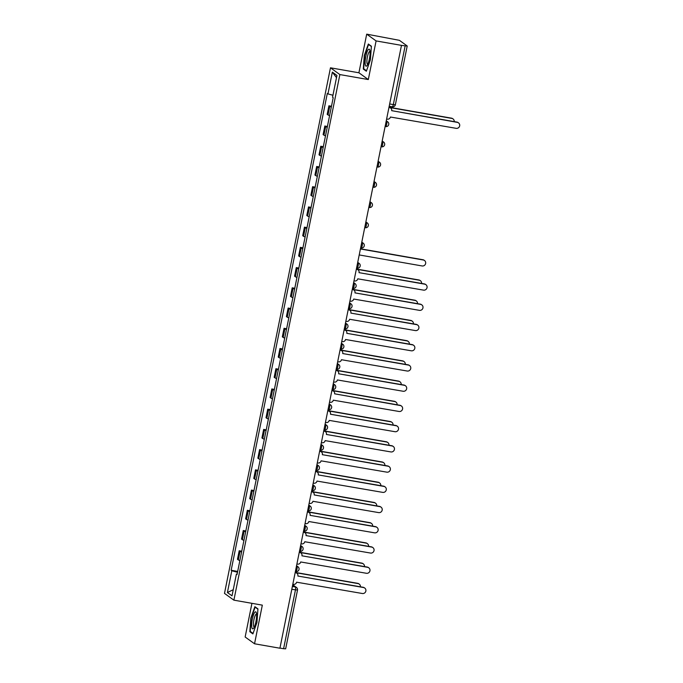 <?xml version="1.0" encoding="UTF-8"?>
<svg xmlns="http://www.w3.org/2000/svg" width="683" height="683" viewBox="0 0 683 683"><rect width="100%" height="100%" fill="white"/><g stroke="black" fill="none" stroke-linecap="round" stroke-linejoin="round"><path stroke-width="1.02" d="M251.933 603.32L245.146 637.008L254.537 643.779L279.919 648.227L401.476 45.368L376.094 40.92L366.703 34.15L358.908 72.782L330.47 67.805L224.494 593.39L233.885 600.161L339.869 74.575L368.308 79.552L376.094 40.92M366.703 34.15L399.401 40.323L407.213 45.992L395.372 104.721L393.314 104.593L405.156 45.863L407.213 45.992M254.537 643.779L262.323 605.147L233.885 600.161M285.596 648.773L283.599 648.722L295.44 589.992A2.664 0.615 -80.1 0 0 295.415 587.004L292.657 585.015M279.945 648.082L283.599 648.722M405.156 45.863L401.476 45.368M331.315 107.043A6.121 0.657 -168.6 0 1 329.744 106.403L328.907 105.805L327.183 114.36L328.019 114.957A6.121 0.657 11.4 0 0 329.59 115.598M331.468 106.249L328.907 105.805M327.234 127.269A6.121 0.657 -168.6 0 1 325.671 126.628L324.835 126.022L323.11 134.585L323.938 135.183A6.121 0.657 11.4 0 0 325.509 135.823M327.396 126.475L324.835 126.022M323.153 147.494A6.121 0.657 -168.6 0 1 321.591 146.854L320.754 146.247L319.029 154.81L319.866 155.408A6.121 0.657 11.4 0 0 321.428 156.048M323.315 146.7L320.754 146.247M319.081 167.719A6.121 0.657 -168.6 0 1 317.51 167.079L316.673 166.473L314.948 175.036L315.785 175.633A6.121 0.657 11.4 0 0 317.356 176.274M319.234 166.925L316.673 166.473M315 187.945A6.121 0.657 -168.6 0 1 313.437 187.304L312.601 186.698L310.876 195.261L311.713 195.859A6.121 0.657 11.4 0 0 313.275 196.499M315.162 187.151L312.601 186.698M310.919 208.17A6.121 0.657 -168.6 0 1 309.356 207.53L308.52 206.923L306.795 215.487L307.632 216.084A6.121 0.657 11.4 0 0 309.194 216.724M311.081 207.376L308.52 206.923M306.846 228.395A6.121 0.657 -168.6 0 1 305.275 227.755L304.439 227.149L302.714 235.703L303.551 236.309A6.121 0.657 11.4 0 0 305.122 236.95M307 227.601L304.439 227.149M302.765 248.621A6.121 0.657 -168.6 0 1 301.203 247.98L300.366 247.374L298.642 255.929L299.478 256.535A6.121 0.657 11.4 0 0 301.041 257.175M302.928 247.827L300.366 247.374M298.684 268.846A6.121 0.657 -168.6 0 1 297.122 268.206L296.285 267.599L294.561 276.154L295.397 276.76A6.121 0.657 11.4 0 0 296.96 277.4M298.847 268.052L296.285 267.599M294.612 289.063A6.121 0.657 -168.6 0 1 293.041 288.431L292.204 287.825L290.48 296.379L291.317 296.985A6.121 0.657 11.4 0 0 292.887 297.626M294.766 288.277L292.204 287.825M290.531 309.288A6.121 0.657 -168.6 0 1 288.969 308.656L288.132 308.05L286.408 316.605L287.244 317.211A6.121 0.657 11.4 0 0 288.807 317.851M290.693 308.503L288.132 308.05M286.45 329.513A6.121 0.657 -168.6 0 1 284.888 328.882L284.051 328.275L282.327 336.83L283.163 337.436A6.121 0.657 11.4 0 0 284.726 338.076M286.612 328.728L284.051 328.275M282.378 349.739A6.121 0.657 -168.6 0 1 280.807 349.098L279.97 348.501L278.246 357.055L279.082 357.661A6.121 0.657 11.4 0 0 280.653 358.302M282.531 348.953L279.97 348.501M278.297 369.964A6.121 0.657 -168.6 0 1 276.735 369.324L275.898 368.726L274.173 377.281L275.01 377.887A6.121 0.657 11.4 0 0 276.572 378.527M278.459 369.17L275.898 368.726M274.216 390.189A6.121 0.657 -168.6 0 1 272.654 389.549L271.817 388.951L270.092 397.506L270.929 398.112A6.121 0.657 11.4 0 0 272.491 398.752M274.378 389.395L271.817 388.951M270.144 410.415A6.121 0.657 -168.6 0 1 268.573 409.774L267.736 409.177L266.011 417.731L266.848 418.337A6.121 0.657 11.4 0 0 268.419 418.969M270.297 409.621L267.736 409.177M266.063 430.64A6.121 0.657 -168.6 0 1 264.5 430L263.664 429.402L261.939 437.957L262.776 438.563A6.121 0.657 11.4 0 0 264.338 439.195M266.225 429.846L263.664 429.402M261.982 450.865A6.121 0.657 -168.6 0 1 260.419 450.225L259.583 449.627L257.858 458.182L258.695 458.788A6.121 0.657 11.4 0 0 260.257 459.42M262.144 450.071L259.583 449.627M257.909 471.091A6.121 0.657 -168.6 0 1 256.338 470.45L255.502 469.853L253.777 478.407L254.614 479.005A6.121 0.657 11.4 0 0 256.185 479.645M258.063 470.297L255.502 469.853M253.828 491.316A6.121 0.657 -168.6 0 1 252.266 490.676L251.429 490.078L249.705 498.633L250.541 499.23A6.121 0.657 11.4 0 0 252.104 499.871M253.991 490.522L251.429 490.078M249.747 511.541A6.121 0.657 -168.6 0 1 248.185 510.901L247.348 510.303L245.624 518.858L246.461 519.456A6.121 0.657 11.4 0 0 248.023 520.096M249.91 510.747L247.348 510.303M245.675 531.767A6.121 0.657 -168.6 0 1 244.104 531.126L243.268 530.529L241.543 539.083L242.38 539.681A6.121 0.657 11.4 0 0 243.951 540.321M245.829 530.973L243.268 530.529M241.594 551.992A6.121 0.657 -168.6 0 1 240.032 551.352L239.195 550.754L237.471 559.309L238.307 559.906A6.121 0.657 11.4 0 0 239.87 560.547M241.756 551.198L239.195 550.754M332.954 95.261L327.951 93.904L332.348 72.125L336.95 75.437L332.553 97.217L333.202 97.686L237.052 574.523L236.403 574.062L232.015 595.841L227.413 592.528L231.802 570.749L237.496 572.294M327.951 93.904L327.311 93.443L231.161 570.279L231.802 570.749M330.47 67.805L339.869 74.575M358.908 72.782L368.308 79.552M366.353 71.237L370.399 59.831L371.398 46.222L368.342 44.019L364.295 55.434L363.296 69.043L366.353 71.237M252.898 633.909L256.945 622.495L257.943 608.886L254.887 606.692L250.84 618.098L249.841 631.707L252.898 633.909M237.675 571.423L231.161 570.279M237.138 574.079L236.403 574.062M332.348 72.125L336.497 77.657M233.253 589.702L227.413 592.528M364.372 69.231L363.296 69.043M250.917 631.895L249.841 631.707M386.621 119.038L387.329 119.166A2.664 2.57 125.8 0 0 390.403 117.015L456.116 128.327A3.056 2.963 125.8 0 0 458.506 122.863A3.056 2.963 125.8 0 0 457.32 122.359L391.683 110.663A2.664 2.57 125.8 0 0 389.651 107.624L389.293 107.368A2.664 2.57 -54.2 0 1 390.326 107.803L390.685 108.059M391.675 110.672L456.961 122.103A3.056 2.963 -54.2 0 1 458.148 122.607L458.506 122.863M388.943 107.496L389.651 107.624M454.221 121.625A3.056 2.963 125.8 0 0 451.839 118.415L389.942 107.573M389.003 107.214L451.489 118.159A3.056 2.963 -54.2 0 1 452.675 118.654L453.025 118.91M368.18 49.731A8.648 1.989 -80.1 0 0 365.209 60.778A8.648 1.989 -80.1 0 0 367.019 65.611A8.648 1.989 -80.1 0 0 367.036 65.585A8.648 1.989 -80.1 0 0 369.554 58.021A8.648 1.989 -80.1 0 0 369.759 50.038A8.648 1.989 -80.1 0 0 368.18 49.731M370.007 51.473A6.548 1.503 -80.1 0 0 369.896 51.43A6.548 1.503 -80.1 0 0 369.204 51.865A6.548 1.503 -80.1 0 0 367.078 58.943A6.548 1.503 -80.1 0 0 367.633 64.33A6.548 1.503 -80.1 0 0 367.761 64.33M366.515 70.776L363.68 68.735L364.645 55.545L368.564 44.489L371.373 46.512M369.127 44.583L368.564 44.489M254.725 612.403A8.648 1.989 -80.1 0 0 251.754 623.442A8.648 1.989 -80.1 0 0 253.564 628.283A8.648 1.989 -80.1 0 0 253.589 628.258A8.648 1.989 -80.1 0 0 256.108 620.685A8.648 1.989 -80.1 0 0 256.313 612.711A8.648 1.989 -80.1 0 0 254.725 612.403M256.56 614.145A6.548 1.503 -80.1 0 0 256.441 614.102A6.548 1.503 -80.1 0 0 255.749 614.538A6.548 1.503 -80.1 0 0 253.624 621.615A6.548 1.503 -80.1 0 0 254.178 626.994A6.548 1.503 -80.1 0 0 254.307 626.994M253.06 633.44L250.226 631.399L251.19 618.209L255.109 607.153L257.918 609.176M255.673 607.255L255.109 607.153M353.99 280.841L354.699 280.961A2.664 2.57 125.8 0 0 357.772 278.818L423.494 290.121A3.056 2.963 125.8 0 0 425.885 284.657A3.056 2.963 125.8 0 0 424.689 284.162L359.019 272.654L424.339 283.906A3.056 2.963 -54.2 0 1 425.526 284.401L425.885 284.657M356.355 269.111L356.671 269.17A2.664 2.57 -54.2 0 1 357.704 269.597L358.063 269.862A2.664 2.57 125.8 0 0 357.03 269.426L356.671 269.17M359.053 272.466A2.664 2.57 125.8 0 0 358.063 269.862M356.321 269.298L357.03 269.426M349.918 301.066L350.627 301.186A2.664 2.57 125.8 0 0 353.7 299.043L419.413 310.347A3.056 2.963 125.8 0 0 421.804 304.883A3.056 2.963 125.8 0 0 420.617 304.387L354.938 292.879L420.258 304.131A3.056 2.963 -54.2 0 1 421.445 304.627L421.804 304.883M352.283 289.336L352.59 289.396A2.664 2.57 -54.2 0 1 353.623 289.823L353.982 290.087A2.664 2.57 125.8 0 0 352.949 289.652L352.59 289.396M354.981 292.691A2.664 2.57 125.8 0 0 353.982 290.087M352.24 289.524L352.949 289.652M345.837 321.292L346.546 321.411A2.664 2.57 125.8 0 0 349.619 319.268L415.332 330.572A3.056 2.963 125.8 0 0 417.723 325.108A3.056 2.963 125.8 0 0 416.536 324.613L350.857 313.104L416.178 324.357A3.056 2.963 -54.2 0 1 417.373 324.852L417.723 325.108M348.202 309.561L348.518 309.621A2.664 2.57 -54.2 0 1 349.551 310.048L349.901 310.304A2.664 2.57 125.8 0 0 348.876 309.877L348.518 309.621M350.9 312.916A2.664 2.57 125.8 0 0 349.901 310.304M348.159 309.749L348.876 309.877M341.756 341.517L342.465 341.637A2.664 2.57 125.8 0 0 345.538 339.494L411.26 350.797A3.056 2.963 125.8 0 0 413.65 345.333A3.056 2.963 125.8 0 0 412.464 344.838L346.785 333.33L412.105 344.582A3.056 2.963 -54.2 0 1 413.292 345.077L413.65 345.333M344.121 329.787L344.437 329.838A2.664 2.57 -54.2 0 1 345.47 330.273L345.829 330.529A2.664 2.57 125.8 0 0 344.795 330.102L344.437 329.838M346.819 333.142A2.664 2.57 125.8 0 0 345.829 330.529M344.087 329.974L344.795 330.102M337.684 361.734L338.392 361.862A2.664 2.57 125.8 0 0 341.466 359.719L407.179 371.023A3.056 2.963 125.8 0 0 409.569 365.559A3.056 2.963 125.8 0 0 408.383 365.064L342.704 353.555L408.024 364.807A3.056 2.963 -54.2 0 1 409.211 365.303L409.569 365.559M340.049 350.012L340.356 350.063A2.664 2.57 -54.2 0 1 341.389 350.499L341.748 350.755A2.664 2.57 125.8 0 0 340.715 350.319L340.356 350.063M342.746 353.367A2.664 2.57 125.8 0 0 341.748 350.755M340.006 350.2L340.715 350.319M333.603 381.959L334.311 382.087A2.664 2.57 125.8 0 0 337.385 379.944L403.098 391.248A3.056 2.963 125.8 0 0 405.489 385.784A3.056 2.963 125.8 0 0 404.302 385.289L338.623 373.78L403.943 385.033A3.056 2.963 -54.2 0 1 405.139 385.528L405.489 385.784M335.968 370.237L336.284 370.288A2.664 2.57 -54.2 0 1 337.317 370.724L337.667 370.98A2.664 2.57 125.8 0 0 336.642 370.545L336.284 370.288M338.666 373.584A2.664 2.57 125.8 0 0 337.667 370.98M335.925 370.425L336.642 370.545M329.522 402.185L330.231 402.313A2.664 2.57 125.8 0 0 333.304 400.17L399.026 411.473A3.056 2.963 125.8 0 0 401.416 406.009A3.056 2.963 125.8 0 0 400.229 405.514L334.585 393.809A2.664 2.57 125.8 0 0 332.561 390.77L332.203 390.514A2.664 2.57 -54.2 0 1 333.236 390.949L333.594 391.205M334.585 393.818L399.871 405.258A3.056 2.963 -54.2 0 1 401.058 405.753L401.416 406.009M331.853 390.65L332.561 390.77M325.45 422.41L326.158 422.538A2.664 2.57 125.8 0 0 329.232 420.387L394.945 431.699A3.056 2.963 125.8 0 0 397.335 426.235A3.056 2.963 125.8 0 0 396.149 425.74L330.47 414.231L395.79 425.483A3.056 2.963 -54.2 0 1 396.977 425.979L397.335 426.235M327.814 410.688L328.122 410.739A2.664 2.57 -54.2 0 1 329.155 411.175L329.513 411.431A2.664 2.57 125.8 0 0 328.48 410.995L328.122 410.739M330.512 414.035A2.664 2.57 125.8 0 0 329.513 411.431M327.772 410.876L328.48 410.995M321.369 442.635L322.077 442.763A2.664 2.57 125.8 0 0 325.151 440.612L390.864 451.924A3.056 2.963 125.8 0 0 393.254 446.46A3.056 2.963 125.8 0 0 392.068 445.965L326.389 434.456L391.709 445.709A3.056 2.963 -54.2 0 1 392.904 446.204L393.254 446.46M323.733 430.913L324.049 430.964A2.664 2.57 -54.2 0 1 325.082 431.4L325.432 431.656A2.664 2.57 125.8 0 0 324.408 431.221L324.049 430.964M326.431 434.26A2.664 2.57 125.8 0 0 325.432 431.656M323.691 431.101L324.408 431.221M317.288 462.861L317.996 462.989A2.664 2.57 125.8 0 0 321.07 460.837L386.791 472.149A3.056 2.963 125.8 0 0 389.182 466.685A3.056 2.963 125.8 0 0 387.995 466.19L322.316 454.682L387.637 465.934A3.056 2.963 -54.2 0 1 388.823 466.429L389.182 466.685M319.653 451.139L319.968 451.19A2.664 2.57 -54.2 0 1 321.001 451.625L321.36 451.881A2.664 2.57 125.8 0 0 320.327 451.446L319.968 451.19M322.35 454.485A2.664 2.57 125.8 0 0 321.36 451.881M319.618 451.326L320.327 451.446M313.215 483.086L313.924 483.214A2.664 2.57 125.8 0 0 316.997 481.063L382.711 492.375A3.056 2.963 125.8 0 0 385.101 486.911A3.056 2.963 125.8 0 0 383.914 486.416L318.235 474.907L383.556 486.151A3.056 2.963 -54.2 0 1 384.742 486.655L385.101 486.911M315.58 471.364L315.887 471.415A2.664 2.57 -54.2 0 1 316.921 471.851L317.279 472.107A2.664 2.57 125.8 0 0 316.246 471.671L315.887 471.415M318.278 474.711A2.664 2.57 125.8 0 0 317.279 472.107M315.537 471.552L316.246 471.671M309.134 503.311L309.843 503.439A2.664 2.57 125.8 0 0 312.916 501.288L378.63 512.6A3.056 2.963 125.8 0 0 381.02 507.136A3.056 2.963 125.8 0 0 379.833 506.632L314.197 494.936A2.664 2.57 125.8 0 0 312.174 491.897L311.815 491.64A2.664 2.57 -54.2 0 1 312.848 492.076L313.198 492.332M314.197 494.944L379.475 506.376A3.056 2.963 -54.2 0 1 380.67 506.88L381.02 507.136M311.457 491.777L312.174 491.897M305.053 523.537L305.762 523.665A2.664 2.57 125.8 0 0 308.836 521.513L374.557 532.825A3.056 2.963 125.8 0 0 376.948 527.361A3.056 2.963 125.8 0 0 375.761 526.858L310.082 515.358L375.402 526.602A3.056 2.963 -54.2 0 1 376.589 527.105L376.948 527.361M307.418 511.815L307.734 511.866A2.664 2.57 -54.2 0 1 308.767 512.301L309.126 512.557A2.664 2.57 125.8 0 0 308.093 512.122L307.734 511.866M310.116 515.161A2.664 2.57 125.8 0 0 309.126 512.557M307.384 512.002L308.093 512.122M300.981 543.762L301.69 543.89A2.664 2.57 125.8 0 0 304.763 541.739L370.476 553.051A3.056 2.963 125.8 0 0 372.867 547.587A3.056 2.963 125.8 0 0 371.68 547.083L306.001 535.583L371.321 546.827A3.056 2.963 -54.2 0 1 372.508 547.331L372.867 547.587M303.346 532.04L303.653 532.091A2.664 2.57 -54.2 0 1 304.686 532.527L305.045 532.783A2.664 2.57 125.8 0 0 304.012 532.347L303.653 532.091M306.044 535.387A2.664 2.57 125.8 0 0 305.045 532.783M303.303 532.228L304.012 532.347M359.215 254.938L422.094 265.952A3.056 2.963 125.8 0 0 424.484 260.488A3.056 2.963 125.8 0 0 423.298 259.992L360.419 248.979M360.453 248.791L422.939 259.736A3.056 2.963 -54.2 0 1 424.126 260.232L424.484 260.488M421.59 283.428A3.056 2.963 125.8 0 0 419.217 280.218L357.32 269.375M356.381 269.017L418.858 279.962A3.056 2.963 -54.2 0 1 420.045 280.457L420.404 280.713M417.518 303.653A3.056 2.963 125.8 0 0 415.136 300.443L353.239 289.601M352.3 289.242L414.786 300.187A3.056 2.963 -54.2 0 1 415.973 300.682L416.323 300.938M413.437 323.87A3.056 2.963 125.8 0 0 411.064 320.668L349.158 309.826M348.219 309.467L410.705 320.404A3.056 2.963 -54.2 0 1 411.892 320.908L412.25 321.164M409.356 344.095A3.056 2.963 125.8 0 0 406.983 340.894L345.086 330.051M344.147 329.693L406.624 340.629A3.056 2.963 -54.2 0 1 407.811 341.133L408.169 341.389M405.284 364.321A3.056 2.963 125.8 0 0 402.902 361.111L341.005 350.277M340.066 349.909L402.552 360.855A3.056 2.963 -54.2 0 1 403.738 361.358L404.088 361.614M401.203 384.546A3.056 2.963 125.8 0 0 398.829 381.336L336.924 370.493M335.985 370.135L398.471 381.08A3.056 2.963 -54.2 0 1 399.657 381.584L400.016 381.84M397.122 404.771A3.056 2.963 125.8 0 0 394.748 401.561L332.852 390.719M331.912 390.36L394.39 401.305A3.056 2.963 -54.2 0 1 395.577 401.809L395.935 402.065M393.049 424.997A3.056 2.963 125.8 0 0 390.667 421.787L328.771 410.944M327.831 410.585L390.317 421.531A3.056 2.963 -54.2 0 1 391.504 422.034L391.854 422.29M388.969 445.222A3.056 2.963 125.8 0 0 386.595 442.012L324.69 431.169M323.751 430.811L386.236 441.756A3.056 2.963 -54.2 0 1 387.423 442.26L387.782 442.516M384.888 465.447A3.056 2.963 125.8 0 0 382.514 462.237L320.617 451.395M319.678 451.036L382.156 461.981A3.056 2.963 -54.2 0 1 383.342 462.485L383.701 462.741M380.815 485.673A3.056 2.963 125.8 0 0 378.433 482.463L316.536 471.62M315.597 471.261L378.083 482.207A3.056 2.963 -54.2 0 1 379.27 482.71L379.62 482.966M376.734 505.898A3.056 2.963 125.8 0 0 374.361 502.688L312.455 491.845M311.516 491.487L374.002 502.432A3.056 2.963 -54.2 0 1 375.189 502.936L375.548 503.192M372.653 526.123A3.056 2.963 125.8 0 0 370.28 522.913L308.383 512.071M307.444 511.712L369.921 522.657A3.056 2.963 -54.2 0 1 371.108 523.161L371.467 523.417M368.581 546.349A3.056 2.963 125.8 0 0 366.199 543.139L304.302 532.296M303.363 531.937L365.849 542.883A3.056 2.963 -54.2 0 1 367.036 543.386L367.386 543.642M296.9 563.987L297.609 564.115A2.664 2.57 125.8 0 0 300.682 561.964L366.395 573.276A3.056 2.963 125.8 0 0 368.786 567.812A3.056 2.963 125.8 0 0 367.599 567.308L301.92 555.808L367.241 567.052A3.056 2.963 -54.2 0 1 368.436 567.556L368.786 567.812M299.265 552.265L299.581 552.316A2.664 2.57 -54.2 0 1 300.614 552.752L300.964 553.008A2.664 2.57 125.8 0 0 299.939 552.573L299.581 552.316M301.963 555.612A2.664 2.57 125.8 0 0 300.964 553.008M299.222 552.453L299.939 552.573M364.5 566.574A3.056 2.963 125.8 0 0 362.127 563.364L300.221 552.521M299.282 552.163L361.768 563.108A3.056 2.963 -54.2 0 1 362.955 563.603L363.313 563.868M292.819 584.213L293.528 584.341A2.664 2.57 125.8 0 0 296.601 582.189L362.323 593.501A3.056 2.963 125.8 0 0 364.713 588.037A3.056 2.963 125.8 0 0 363.527 587.534L297.848 576.034L363.168 587.278A3.056 2.963 -54.2 0 1 364.355 587.781L364.713 588.037M295.184 572.491L295.5 572.542A2.664 2.57 -54.2 0 1 296.533 572.977L296.892 573.233A2.664 2.57 125.8 0 0 295.859 572.798L295.5 572.542M297.882 575.837A2.664 2.57 125.8 0 0 296.892 573.233M295.15 572.67L295.859 572.798M360.419 586.799A3.056 2.963 125.8 0 0 358.046 583.589L296.149 572.747M295.21 572.388L357.687 583.333A3.056 2.963 -54.2 0 1 358.874 583.828L359.232 584.085M295.397 571.432L295.893 571.517A2.664 0.615 -80.1 0 0 295.961 571.543A2.664 0.615 -80.1 0 0 296.96 569.315A2.664 0.615 -80.1 0 0 296.943 566.327L296.49 566.011M296.448 566.241L296.943 566.327A2.664 2.57 -54.2 0 1 297.976 566.762L296.55 565.737M300.52 546.016L301.015 546.101A2.664 2.57 -54.2 0 1 302.048 546.537A2.664 2.664 0 0 1 300.033 551.318L299.974 551.292A2.664 0.615 -80.1 0 0 300.033 551.318A2.664 0.615 -80.1 0 0 301.041 549.089A2.664 0.615 -80.1 0 0 301.015 546.101L300.571 545.785M304.601 525.79L305.096 525.876A2.664 2.57 -54.2 0 1 306.129 526.311A2.664 2.664 0 0 1 304.114 531.092L304.046 531.067A2.664 0.615 -80.1 0 0 304.114 531.092A2.664 0.615 -80.1 0 0 305.122 528.864A2.664 0.615 -80.1 0 0 305.096 525.876L304.652 525.56M308.682 505.565L309.177 505.651A2.664 2.57 -54.2 0 1 310.21 506.086A2.664 2.664 0 0 1 308.195 510.867L308.127 510.841A2.664 0.615 -80.1 0 0 308.195 510.867A2.664 0.615 -80.1 0 0 309.194 508.639A2.664 0.615 -80.1 0 0 309.177 505.651L308.725 505.335M311.713 490.531L312.208 490.616A2.664 0.615 -80.1 0 0 312.268 490.642A2.664 0.615 -80.1 0 0 313.275 488.413A2.664 0.615 -80.1 0 0 313.249 485.425L312.805 485.109M312.754 485.34L313.249 485.425A2.664 2.57 -54.2 0 1 314.282 485.861L312.857 484.836M315.794 470.305L316.28 470.391A2.664 0.615 -80.1 0 0 316.349 470.416A2.664 0.615 -80.1 0 0 317.356 468.188A2.664 0.615 -80.1 0 0 317.33 465.208L316.886 464.884M316.835 465.114L317.33 465.208A2.664 2.57 -54.2 0 1 318.363 465.635L316.938 464.611M320.916 444.889L321.411 444.983A2.664 2.57 -54.2 0 1 322.444 445.41A2.664 2.664 0 0 1 320.429 450.191L320.361 450.165A2.664 0.615 -80.1 0 0 320.429 450.191A2.664 0.615 -80.1 0 0 321.428 447.971A2.664 0.615 -80.1 0 0 321.411 444.983L320.959 444.659M324.988 424.664L325.484 424.758A2.664 2.57 -54.2 0 1 326.517 425.193A2.664 2.664 0 0 1 324.502 429.966L324.442 429.94A2.664 0.615 -80.1 0 0 324.502 429.966A2.664 0.615 -80.1 0 0 325.509 427.746A2.664 0.615 -80.1 0 0 325.484 424.758L325.04 424.433M329.069 404.447L329.565 404.532A2.664 2.57 -54.2 0 1 330.598 404.968A2.664 2.664 0 0 1 328.583 409.74L328.514 409.715A2.664 0.615 -80.1 0 0 328.583 409.74A2.664 0.615 -80.1 0 0 329.59 407.52A2.664 0.615 -80.1 0 0 329.565 404.532L329.121 404.208M332.1 389.404L332.595 389.489A2.664 0.615 -80.1 0 0 332.664 389.515A2.664 0.615 -80.1 0 0 333.663 387.295A2.664 0.615 -80.1 0 0 333.646 384.307L333.193 383.983M333.15 384.222L333.646 384.307A2.664 2.57 -54.2 0 1 334.679 384.742L333.253 383.709M336.181 369.179L336.676 369.264A2.664 0.615 -80.1 0 0 336.736 369.29A2.664 0.615 -80.1 0 0 337.744 367.07A2.664 0.615 -80.1 0 0 337.718 364.082L337.274 363.757M337.223 363.996L337.718 364.082A2.664 2.57 -54.2 0 1 338.751 364.517L337.325 363.484M341.304 343.771L341.799 343.856A2.664 2.57 -54.2 0 1 342.832 344.292A2.664 2.664 0 0 1 340.817 349.064L340.749 349.039A2.664 0.615 -80.1 0 0 340.817 349.064A2.664 0.615 -80.1 0 0 341.824 346.844A2.664 0.615 -80.1 0 0 341.799 343.856L341.355 343.532M345.385 323.546L345.88 323.631A2.664 2.57 -54.2 0 1 346.913 324.066A2.664 2.664 0 0 1 344.898 328.847L344.83 328.813A2.664 0.615 -80.1 0 0 344.898 328.847A2.664 0.615 -80.1 0 0 345.897 326.619A2.664 0.615 -80.1 0 0 345.88 323.631L345.427 323.307M349.457 303.32L349.952 303.406A2.664 2.57 -54.2 0 1 350.985 303.841A2.664 2.664 0 0 1 348.97 308.622L348.911 308.588A2.664 0.615 -80.1 0 0 348.97 308.622A2.664 0.615 -80.1 0 0 349.978 306.394A2.664 0.615 -80.1 0 0 349.952 303.406L349.508 303.081M352.496 288.277L352.983 288.363A2.664 0.615 -80.1 0 0 353.051 288.397A2.664 0.615 -80.1 0 0 354.059 286.168A2.664 0.615 -80.1 0 0 354.033 283.18L353.589 282.856M353.538 283.095L354.033 283.18A2.664 2.57 -54.2 0 1 355.066 283.616L353.64 282.591M356.569 268.052L357.064 268.137A2.664 0.615 -80.1 0 0 357.132 268.171A2.664 0.615 -80.1 0 0 358.131 265.943A2.664 0.615 -80.1 0 0 358.114 262.955L357.661 262.631M357.619 262.87L358.114 262.955A2.664 2.57 -54.2 0 1 359.138 263.39L357.721 262.366M361.691 242.644L362.186 242.73A2.664 2.57 -54.2 0 1 363.219 243.165A2.664 2.664 0 0 1 361.205 247.946L361.145 247.912A2.664 0.615 -80.1 0 0 361.205 247.946A2.664 0.615 -80.1 0 0 362.212 245.718A2.664 0.615 -80.1 0 0 362.186 242.73L361.742 242.405M365.772 222.419L366.267 222.504A2.664 2.57 -54.2 0 1 367.3 222.94A2.664 2.664 0 0 1 365.285 227.721L365.217 227.687A2.664 0.615 -80.1 0 0 365.285 227.721A2.664 0.615 -80.1 0 0 366.293 225.492A2.664 0.615 -80.1 0 0 366.267 222.504L365.823 222.18M369.853 202.194L370.348 202.279A2.664 2.57 -54.2 0 1 371.373 202.714A2.664 2.664 0 0 1 369.366 207.495L369.298 207.47A2.664 0.615 -80.1 0 0 369.366 207.495A2.664 0.615 -80.1 0 0 370.365 205.267A2.664 0.615 -80.1 0 0 370.348 202.279L369.896 201.955M372.884 187.151L373.379 187.244A2.664 0.615 -80.1 0 0 373.439 187.27A2.664 0.615 -80.1 0 0 374.446 185.042A2.664 0.615 -80.1 0 0 374.421 182.054L373.977 181.729M373.925 181.968L374.421 182.054A2.664 2.57 -54.2 0 1 375.454 182.489L374.028 181.465M376.965 166.925L377.451 167.019A2.664 0.615 -80.1 0 0 377.52 167.045A2.664 0.615 -80.1 0 0 378.527 164.816A2.664 0.615 -80.1 0 0 378.502 161.828L378.058 161.512M378.006 161.743L378.502 161.828A2.664 2.57 -54.2 0 1 379.535 162.264L378.109 161.239M382.087 141.518L382.582 141.603A2.664 2.57 -54.2 0 1 383.607 142.038A2.664 2.664 0 0 1 381.601 146.819L381.532 146.794A2.664 0.615 -80.1 0 0 381.601 146.819A2.664 0.615 -80.1 0 0 382.6 144.591A2.664 0.615 -80.1 0 0 382.582 141.603L382.13 141.287M386.16 121.292L386.655 121.378A2.664 2.57 -54.2 0 1 387.688 121.813A2.664 2.664 0 0 1 385.673 126.594L385.613 126.568A2.664 0.615 -80.1 0 0 385.673 126.594A2.664 0.615 -80.1 0 0 386.68 124.366A2.664 0.615 -80.1 0 0 386.655 121.378L386.211 121.062M292.367 586.466L295.415 587.004A2.664 2.57 125.8 0 1 297.438 590.044L291.786 589.352M395.312 104.644L395.372 104.721A2.664 2.664 0 0 1 392.307 106.813L389.19 106.266L392.238 106.787A2.664 0.615 -80.1 0 0 392.307 106.813A2.664 0.615 -80.1 0 0 393.314 104.593L389.66 103.953M242.38 539.681L244.104 531.126M246.461 519.456L248.185 510.901M250.541 499.23L252.266 490.676M254.614 479.005L256.338 470.45M258.695 458.788L260.419 450.225M262.776 438.563L264.5 430M266.848 418.337L268.573 409.774M270.929 398.112L272.654 389.549M275.01 377.887L276.735 369.324M279.082 357.661L280.807 349.098M283.163 337.436L284.888 328.882M287.244 317.211L288.969 308.656M291.317 296.985L293.041 288.431M295.397 276.76L297.122 268.206M299.478 256.535L301.203 247.98M303.551 236.309L305.275 227.755M307.632 216.084L309.356 207.53M311.713 195.859L313.437 187.304M315.785 175.633L317.51 167.079M319.866 155.408L321.591 146.854M323.938 135.183L325.671 126.628M328.019 114.957L329.744 106.403M238.307 559.906L240.032 551.352M387.688 121.813L386.262 120.789M376.956 166.942L377.52 167.045A2.664 2.664 0 0 0 379.535 162.264M372.884 187.168L373.439 187.27A2.664 2.664 0 0 0 375.454 182.489M356.569 268.069L357.132 268.171A2.664 2.664 0 0 0 359.138 263.39M352.488 288.294L353.051 288.397A2.664 2.664 0 0 0 355.066 283.616M336.181 369.196L336.736 369.29A2.664 2.664 0 0 0 338.751 364.517M332.1 389.421L332.664 389.515A2.664 2.664 0 0 0 334.679 384.742M315.785 470.322L316.349 470.416A2.664 2.664 0 0 0 318.363 465.635M311.713 490.548L312.268 490.642A2.664 2.664 0 0 0 314.282 485.861M295.397 571.44L295.961 571.543A2.664 2.664 0 0 0 297.976 566.762M383.607 142.038L382.19 141.014M371.373 202.714L369.955 201.69M367.3 222.94L365.875 221.915M363.219 243.165L361.794 242.141M350.985 303.841L349.559 302.817M346.913 324.066L345.487 323.033M342.832 344.292L341.406 343.259M330.598 404.968L329.172 403.935M326.517 425.193L325.091 424.16M322.444 445.41L321.019 444.385M310.21 506.086L308.784 505.061M306.129 526.311L304.703 525.287M302.048 546.537L300.622 545.512M292.717 584.75L296.448 587.431A2.664 2.664 0 0 1 297.498 590.121L285.656 648.85"/></g></svg>
